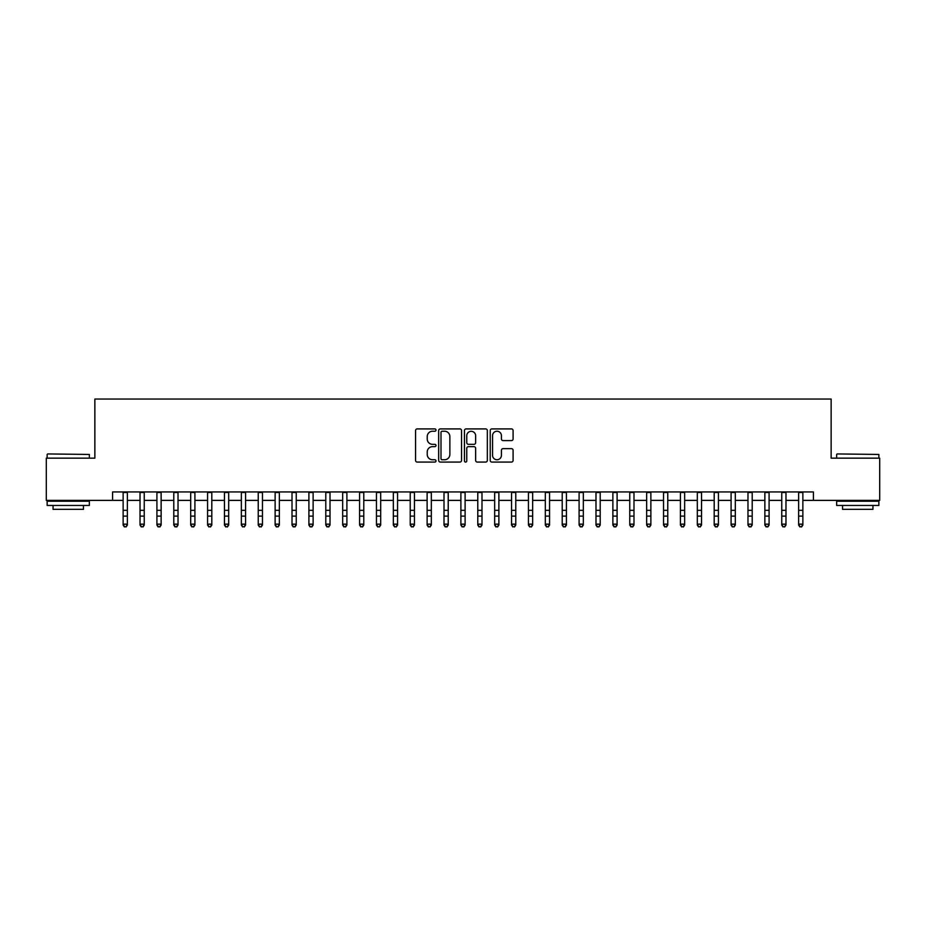 <?xml version="1.0" encoding="UTF-8"?>
<svg xmlns="http://www.w3.org/2000/svg" width="926" height="926" viewBox="0 0 926 926"><rect width="100%" height="100%" fill="white"/><g stroke="black" fill="none" stroke-linecap="round" stroke-linejoin="round"><path stroke-width="1.39" d="M435.984 430.081A1.157 1.157 0 0 0 434.815 428.912L417.209 428.912A1.655 1.655 0 0 0 415.554 430.578L415.554 460.407A1.655 1.655 0 0 0 417.209 462.074L434.815 462.074A1.157 1.157 0 0 0 435.984 460.905A1.157 1.157 0 0 0 434.815 459.747L432.546 459.747A5.301 5.301 0 0 1 427.233 454.446L427.233 451.957A5.301 5.301 0 0 1 432.546 446.656L434.815 446.656A1.157 1.157 0 0 0 435.984 445.499A1.157 1.157 0 0 0 434.815 444.33L432.546 444.33A5.301 5.301 0 0 1 427.233 439.028L427.233 436.54A5.301 5.301 0 0 1 432.546 431.238L434.815 431.238A1.157 1.157 0 0 0 435.984 430.081M511.441 440.602A1.655 1.655 0 0 0 513.097 438.947L513.097 430.578A1.655 1.655 0 0 0 511.441 428.912L491.88 428.912A1.655 1.655 0 0 0 490.224 430.578L490.224 460.407A1.655 1.655 0 0 0 491.88 462.074L511.441 462.074A1.655 1.655 0 0 0 513.097 460.407L513.097 450.302A1.655 1.655 0 0 0 511.441 448.647L503.073 448.647A1.655 1.655 0 0 0 501.417 450.302L501.417 455.314A4.433 4.433 0 0 1 496.984 459.747A4.433 4.433 0 0 1 492.551 455.314L492.551 435.671A4.433 4.433 0 0 1 496.984 431.238A4.433 4.433 0 0 1 501.417 435.671L501.417 438.947A1.655 1.655 0 0 0 503.073 440.602L511.441 440.602M112.578 500.376L46.3 500.376L46.3 458.162L94.857 458.162L94.857 399.048L831.143 399.048L831.143 458.162L879.7 458.162L879.7 500.376L813.422 500.376L813.422 491.938L112.578 491.938L112.578 500.376L123.135 500.376M461.553 430.578A1.655 1.655 0 0 0 459.886 428.912L440.336 428.912A1.655 1.655 0 0 0 438.669 430.578L438.669 460.407A1.655 1.655 0 0 0 440.336 462.074L459.886 462.074A1.655 1.655 0 0 0 461.553 460.407L461.553 430.578M466.114 428.912L485.664 428.912A1.655 1.655 0 0 1 487.331 430.578L487.331 460.407A1.655 1.655 0 0 1 485.664 462.074L477.295 462.074A1.655 1.655 0 0 1 475.64 460.407L475.64 448.311A1.655 1.655 0 0 0 473.985 446.656L468.429 446.656A1.655 1.655 0 0 0 466.773 448.311L466.773 460.905A1.157 1.157 0 0 1 465.616 462.074A1.157 1.157 0 0 1 464.447 460.905L464.447 430.578A1.655 1.655 0 0 1 466.114 428.912M127.36 500.376L140.023 500.376M144.248 500.376L156.911 500.376M161.136 500.376L173.799 500.376M178.024 500.376L190.687 500.376M194.911 500.376L207.574 500.376M211.799 500.376L224.462 500.376M228.687 500.376L241.35 500.376M245.575 500.376L258.238 500.376M262.463 500.376L275.126 500.376M279.351 500.376L292.014 500.376M296.239 500.376L308.902 500.376M313.127 500.376L325.79 500.376M330.015 500.376L342.678 500.376M346.903 500.376L359.566 500.376M363.791 500.376L376.454 500.376M380.679 500.376L393.342 500.376M397.567 500.376L410.23 500.376M414.443 500.376L427.118 500.376M431.331 500.376L444.005 500.376M448.219 500.376L460.893 500.376M465.107 500.376L477.781 500.376M481.995 500.376L494.669 500.376M498.882 500.376L511.557 500.376M515.77 500.376L528.433 500.376M532.658 500.376L545.321 500.376M549.546 500.376L562.209 500.376M566.434 500.376L579.097 500.376M583.322 500.376L595.985 500.376M600.21 500.376L612.873 500.376M617.098 500.376L629.761 500.376M633.986 500.376L646.649 500.376M650.874 500.376L663.537 500.376M667.762 500.376L680.425 500.376M684.65 500.376L697.313 500.376M701.538 500.376L714.201 500.376M718.426 500.376L731.089 500.376M735.313 500.376L747.976 500.376M752.201 500.376L764.864 500.376M769.089 500.376L781.752 500.376M785.977 500.376L798.64 500.376M802.865 500.376L813.422 500.376M442.153 431.238A1.157 1.157 0 0 0 440.996 432.396L440.996 458.59A1.157 1.157 0 0 0 442.153 459.747L444.561 459.747A5.301 5.301 0 0 0 449.862 454.446L449.862 436.54A5.301 5.301 0 0 0 444.561 431.238L442.153 431.238M475.64 435.752A4.433 4.433 0 0 0 471.207 431.319A4.433 4.433 0 0 0 466.773 435.752L466.773 442.674A1.655 1.655 0 0 0 468.429 444.33L473.985 444.33A1.655 1.655 0 0 0 475.64 442.674L475.64 435.752M127.36 491.938L127.36 525.088L126.098 526.952L124.408 526.57L126.098 526.952M123.135 491.938L123.135 524.151L127.36 524.151L126.098 526.57M124.408 526.952L123.135 525.088L123.135 524.151L124.408 526.57M47.654 453.937L89.359 454.446L47.654 453.937M68.258 505.446L47.145 505.446L47.145 501.221L89.359 501.221L89.359 505.446L68.258 505.446M83.456 505.446L83.456 509.323L53.06 509.323L53.06 505.446M837.139 453.937L878.855 454.446L837.139 453.937M857.742 505.446L836.641 505.446L836.641 501.221L878.855 501.221L878.855 505.446L857.742 505.446M872.94 505.446L872.94 509.323L842.544 509.323L842.544 505.446M144.248 491.938L144.248 525.088L142.986 526.952L141.296 526.57L142.986 526.952M140.023 491.938L140.023 524.151L144.248 524.151L142.986 526.57M141.296 526.952L140.023 525.088L140.023 524.151L141.296 526.57M161.136 491.938L161.136 525.088L159.874 526.952L158.184 526.57L159.874 526.952M156.911 491.938L156.911 524.151L161.136 524.151L159.874 526.57M158.184 526.952L156.911 525.088L156.911 524.151L158.184 526.57M178.024 491.938L178.024 525.088L176.762 526.952L175.072 526.57L176.762 526.952M173.799 491.938L173.799 524.151L178.024 524.151L176.762 526.57M175.072 526.952L173.799 525.088L173.799 524.151L175.072 526.57M194.911 491.938L194.911 525.088L193.638 526.952L191.96 526.57L193.638 526.952M190.687 491.938L190.687 524.151L194.911 524.151L193.638 526.57M191.96 526.952L190.687 525.088L190.687 524.151L191.96 526.57M211.799 491.938L211.799 525.088L210.526 526.952L208.848 526.57L210.526 526.952M207.574 491.938L207.574 524.151L211.799 524.151L210.526 526.57M208.848 526.952L207.574 525.088L207.574 524.151L208.848 526.57M228.687 491.938L228.687 525.088L227.414 526.952L225.736 526.57L227.414 526.952M224.462 491.938L224.462 524.151L228.687 524.151L227.414 526.57M225.736 526.952L224.462 525.088L224.462 524.151L225.736 526.57M245.575 491.938L245.575 525.088L244.302 526.952L242.612 526.57L244.302 526.952M241.35 491.938L241.35 524.151L245.575 524.151L244.302 526.57M242.612 526.952L241.35 525.088L241.35 524.151L242.612 526.57M262.463 491.938L262.463 525.088L261.19 526.952L259.5 526.57L261.19 526.952M258.238 491.938L258.238 524.151L262.463 524.151L261.19 526.57M259.5 526.952L258.238 525.088L258.238 524.151L259.5 526.57M279.351 491.938L279.351 525.088L278.078 526.952L276.388 526.57L278.078 526.952M275.126 491.938L275.126 524.151L279.351 524.151L278.078 526.57M276.388 526.952L275.126 525.088L275.126 524.151L276.388 526.57M296.239 491.938L296.239 525.088L294.966 526.952L293.276 526.57L294.966 526.952M292.014 491.938L292.014 524.151L296.239 524.151L294.966 526.57M293.276 526.952L292.014 525.088L292.014 524.151L293.276 526.57M313.127 491.938L313.127 525.088L311.854 526.952L310.164 526.57L311.854 526.952M308.902 491.938L308.902 524.151L313.127 524.151L311.854 526.57M310.164 526.952L308.902 525.088L308.902 524.151L310.164 526.57M330.015 491.938L330.015 525.088L328.742 526.952L327.052 526.57L328.742 526.952M325.79 491.938L325.79 524.151L330.015 524.151L328.742 526.57M327.052 526.952L325.79 525.088L325.79 524.151L327.052 526.57M346.903 491.938L346.903 525.088L345.63 526.952L343.94 526.57L345.63 526.952M342.678 491.938L342.678 524.151L346.903 524.151L345.63 526.57M343.94 526.952L342.678 525.088L342.678 524.151L343.94 526.57M363.791 491.938L363.791 525.088L362.517 526.952L360.827 526.57L362.517 526.952M359.566 491.938L359.566 524.151L363.791 524.151L362.517 526.57M360.827 526.952L359.566 525.088L359.566 524.151L360.827 526.57M380.679 491.938L380.679 525.088L379.405 526.952L377.715 526.57L379.405 526.952M376.454 491.938L376.454 524.151L380.679 524.151L379.405 526.57M377.715 526.952L376.454 525.088L376.454 524.151L377.715 526.57M397.567 491.938L397.567 525.088L396.293 526.952L394.603 526.57L396.293 526.952M393.342 491.938L393.342 524.151L397.567 524.151L396.293 526.57M394.603 526.952L393.342 525.088L393.342 524.151L394.603 526.57M414.443 491.938L414.443 525.088L413.181 526.952L411.491 526.57L413.181 526.952M410.23 491.938L410.23 524.151L414.443 524.151L413.181 526.57M411.491 526.952L410.23 525.088L410.23 524.151L411.491 526.57M431.331 491.938L431.331 525.088L430.069 526.952L428.379 526.57L430.069 526.952M427.118 491.938L427.118 524.151L431.331 524.151L430.069 526.57M428.379 526.952L427.118 525.088L427.118 524.151L428.379 526.57M448.219 491.938L448.219 525.088L446.957 526.952L445.267 526.57L446.957 526.952M444.005 491.938L444.005 524.151L448.219 524.151L446.957 526.57M445.267 526.952L444.005 525.088L444.005 524.151L445.267 526.57M465.107 491.938L465.107 525.088L463.845 526.952L462.155 526.57L463.845 526.952M460.893 491.938L460.893 524.151L465.107 524.151L463.845 526.57M462.155 526.952L460.893 525.088L460.893 524.151L462.155 526.57M481.995 491.938L481.995 525.088L480.733 526.952L479.043 526.57L480.733 526.952M477.781 491.938L477.781 524.151L481.995 524.151L480.733 526.57M479.043 526.952L477.781 525.088L477.781 524.151L479.043 526.57M498.882 491.938L498.882 525.088L497.621 526.952L495.931 526.57L497.621 526.952M494.669 491.938L494.669 524.151L498.882 524.151L497.621 526.57M495.931 526.952L494.669 525.088L494.669 524.151L495.931 526.57M515.77 491.938L515.77 525.088L514.509 526.952L512.819 526.57L514.509 526.952M511.557 491.938L511.557 524.151L515.77 524.151L514.509 526.57M512.819 526.952L511.557 525.088L511.557 524.151L512.819 526.57M532.658 491.938L532.658 525.088L531.397 526.952L529.707 526.57L531.397 526.952M528.433 491.938L528.433 524.151L532.658 524.151L531.397 526.57M529.707 526.952L528.433 525.088L528.433 524.151L529.707 526.57M549.546 491.938L549.546 525.088L548.285 526.952L546.595 526.57L548.285 526.952M545.321 491.938L545.321 524.151L549.546 524.151L548.285 526.57M546.595 526.952L545.321 525.088L545.321 524.151L546.595 526.57M566.434 491.938L566.434 525.088L565.173 526.952L563.483 526.57L565.173 526.952M562.209 491.938L562.209 524.151L566.434 524.151L565.173 526.57M563.483 526.952L562.209 525.088L562.209 524.151L563.483 526.57M583.322 491.938L583.322 525.088L582.06 526.952L580.37 526.57L582.06 526.952M579.097 491.938L579.097 524.151L583.322 524.151L582.06 526.57M580.37 526.952L579.097 525.088L579.097 524.151L580.37 526.57M600.21 491.938L600.21 525.088L598.948 526.952L597.258 526.57L598.948 526.952M595.985 491.938L595.985 524.151L600.21 524.151L598.948 526.57M597.258 526.952L595.985 525.088L595.985 524.151L597.258 526.57M617.098 491.938L617.098 525.088L615.836 526.952L614.146 526.57L615.836 526.952M612.873 491.938L612.873 524.151L617.098 524.151L615.836 526.57M614.146 526.952L612.873 525.088L612.873 524.151L614.146 526.57M633.986 491.938L633.986 525.088L632.724 526.952L631.034 526.57L632.724 526.952M629.761 491.938L629.761 524.151L633.986 524.151L632.724 526.57M631.034 526.952L629.761 525.088L629.761 524.151L631.034 526.57M650.874 491.938L650.874 525.088L649.612 526.952L647.922 526.57L649.612 526.952M646.649 491.938L646.649 524.151L650.874 524.151L649.612 526.57M647.922 526.952L646.649 525.088L646.649 524.151L647.922 526.57M667.762 491.938L667.762 525.088L666.5 526.952L664.81 526.57L666.5 526.952M663.537 491.938L663.537 524.151L667.762 524.151L666.5 526.57M664.81 526.952L663.537 525.088L663.537 524.151L664.81 526.57M684.65 491.938L684.65 525.088L683.388 526.952L681.698 526.57L683.388 526.952M680.425 491.938L680.425 524.151L684.65 524.151L683.388 526.57M681.698 526.952L680.425 525.088L680.425 524.151L681.698 526.57M701.538 491.938L701.538 525.088L700.264 526.952L698.586 526.57L700.264 526.952M697.313 491.938L697.313 524.151L701.538 524.151L700.264 526.57M698.586 526.952L697.313 525.088L697.313 524.151L698.586 526.57M718.426 491.938L718.426 525.088L717.152 526.952L715.474 526.57L717.152 526.952M714.201 491.938L714.201 524.151L718.426 524.151L717.152 526.57M715.474 526.952L714.201 525.088L714.201 524.151L715.474 526.57M735.313 491.938L735.313 525.088L734.04 526.952L732.362 526.57L734.04 526.952M731.089 491.938L731.089 524.151L735.313 524.151L734.04 526.57M732.362 526.952L731.089 525.088L731.089 524.151L732.362 526.57M752.201 491.938L752.201 525.088L750.928 526.952L749.238 526.57L750.928 526.952M747.976 491.938L747.976 524.151L752.201 524.151L750.928 526.57M749.238 526.952L747.976 525.088L747.976 524.151L749.238 526.57M769.089 491.938L769.089 525.088L767.816 526.952L766.126 526.57L767.816 526.952M764.864 491.938L764.864 524.151L769.089 524.151L767.816 526.57M766.126 526.952L764.864 525.088L764.864 524.151L766.126 526.57M785.977 491.938L785.977 525.088L784.704 526.952L783.014 526.57L784.704 526.952M781.752 491.938L781.752 524.151L785.977 524.151L784.704 526.57M783.014 526.952L781.752 525.088L781.752 524.151L783.014 526.57M802.865 491.938L802.865 525.088L801.592 526.952L799.902 526.57L801.592 526.952M798.64 491.938L798.64 524.151L802.865 524.151L801.592 526.57M799.902 526.952L798.64 525.088L798.64 524.151L799.902 526.57M127.36 510.307L123.135 510.307M127.36 516.106L123.135 516.106M127.36 492.482L123.135 492.482M144.248 510.307L140.023 510.307M144.248 516.106L140.023 516.106M144.248 492.482L140.023 492.482M161.136 510.307L156.911 510.307M161.136 516.106L156.911 516.106M161.136 492.482L156.911 492.482M178.024 510.307L173.799 510.307M178.024 516.106L173.799 516.106M178.024 492.482L173.799 492.482M194.911 510.307L190.687 510.307M194.911 516.106L190.687 516.106M194.911 492.482L190.687 492.482M211.799 510.307L207.574 510.307M211.799 516.106L207.574 516.106M211.799 492.482L207.574 492.482M228.687 510.307L224.462 510.307M228.687 516.106L224.462 516.106M228.687 492.482L224.462 492.482M245.575 510.307L241.35 510.307M245.575 516.106L241.35 516.106M245.575 492.482L241.35 492.482M262.463 510.307L258.238 510.307M262.463 516.106L258.238 516.106M262.463 492.482L258.238 492.482M279.351 510.307L275.126 510.307M279.351 516.106L275.126 516.106M279.351 492.482L275.126 492.482M296.239 510.307L292.014 510.307M296.239 516.106L292.014 516.106M296.239 492.482L292.014 492.482M313.127 510.307L308.902 510.307M313.127 516.106L308.902 516.106M313.127 492.482L308.902 492.482M330.015 510.307L325.79 510.307M330.015 516.106L325.79 516.106M330.015 492.482L325.79 492.482M346.903 510.307L342.678 510.307M346.903 516.106L342.678 516.106M346.903 492.482L342.678 492.482M363.791 510.307L359.566 510.307M363.791 516.106L359.566 516.106M363.791 492.482L359.566 492.482M380.679 510.307L376.454 510.307M380.679 516.106L376.454 516.106M380.679 492.482L376.454 492.482M397.567 510.307L393.342 510.307M397.567 516.106L393.342 516.106M397.567 492.482L393.342 492.482M414.443 510.307L410.23 510.307M414.443 516.106L410.23 516.106M414.443 492.482L410.23 492.482M431.331 510.307L427.118 510.307M431.331 516.106L427.118 516.106M431.331 492.482L427.118 492.482M448.219 510.307L444.005 510.307M448.219 516.106L444.005 516.106M448.219 492.482L444.005 492.482M465.107 510.307L460.893 510.307M465.107 516.106L460.893 516.106M465.107 492.482L460.893 492.482M481.995 510.307L477.781 510.307M481.995 516.106L477.781 516.106M481.995 492.482L477.781 492.482M498.882 510.307L494.669 510.307M498.882 516.106L494.669 516.106M498.882 492.482L494.669 492.482M515.77 510.307L511.557 510.307M515.77 516.106L511.557 516.106M515.77 492.482L511.557 492.482M532.658 510.307L528.433 510.307M532.658 516.106L528.433 516.106M532.658 492.482L528.433 492.482M549.546 510.307L545.321 510.307M549.546 516.106L545.321 516.106M549.546 492.482L545.321 492.482M566.434 510.307L562.209 510.307M566.434 516.106L562.209 516.106M566.434 492.482L562.209 492.482M583.322 510.307L579.097 510.307M583.322 516.106L579.097 516.106M583.322 492.482L579.097 492.482M600.21 510.307L595.985 510.307M600.21 516.106L595.985 516.106M600.21 492.482L595.985 492.482M617.098 510.307L612.873 510.307M617.098 516.106L612.873 516.106M617.098 492.482L612.873 492.482M633.986 510.307L629.761 510.307M633.986 516.106L629.761 516.106M633.986 492.482L629.761 492.482M650.874 510.307L646.649 510.307M650.874 516.106L646.649 516.106M650.874 492.482L646.649 492.482M667.762 510.307L663.537 510.307M667.762 516.106L663.537 516.106M667.762 492.482L663.537 492.482M684.65 510.307L680.425 510.307M684.65 516.106L680.425 516.106M684.65 492.482L680.425 492.482M701.538 510.307L697.313 510.307M701.538 516.106L697.313 516.106M701.538 492.482L697.313 492.482M718.426 510.307L714.201 510.307M718.426 516.106L714.201 516.106M718.426 492.482L714.201 492.482M735.313 510.307L731.089 510.307M735.313 516.106L731.089 516.106M735.313 492.482L731.089 492.482M752.201 510.307L747.976 510.307M752.201 516.106L747.976 516.106M752.201 492.482L747.976 492.482M769.089 510.307L764.864 510.307M769.089 516.106L764.864 516.106M769.089 492.482L764.864 492.482M785.977 510.307L781.752 510.307M785.977 516.106L781.752 516.106M785.977 492.482L781.752 492.482M802.865 510.307L798.64 510.307M802.865 516.106L798.64 516.106M802.865 492.482L798.64 492.482M47.145 458.162L47.145 454.446M56.775 501.221L56.775 500.376M79.74 501.221L79.74 500.376M89.359 458.162L89.359 454.446M836.641 458.162L836.641 454.446M846.26 501.221L846.26 500.376M869.225 501.221L869.225 500.376M878.855 458.162L878.855 454.446"/></g></svg>
